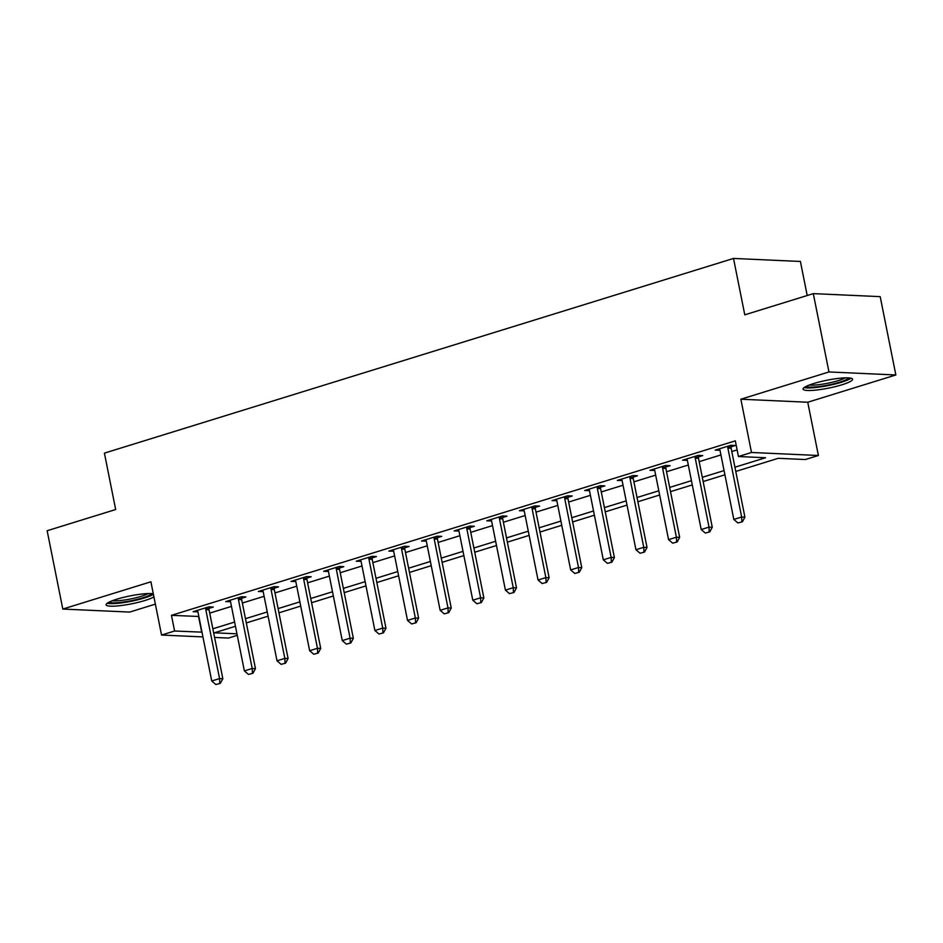 <?xml version="1.0" encoding="UTF-8"?>
<svg xmlns="http://www.w3.org/2000/svg" width="943" height="943" viewBox="0 0 943 943"><rect width="100%" height="100%" fill="white"/><g stroke="black" fill="none" stroke-linecap="round" stroke-linejoin="round"><path stroke-width="1.41" d="M153.296 593.76A25.249 4.031 168.7 0 0 116.732 599.229A25.249 4.031 168.7 0 0 106.076 604.805A25.249 4.031 168.7 0 0 119.69 605.701A25.249 4.031 168.7 0 0 144.939 600.502A25.249 4.031 168.7 0 0 153.909 596.86M841.922 384.803A25.249 4.031 168.7 0 0 852.566 379.216A25.249 4.031 168.7 0 0 838.952 378.332A25.249 4.031 168.7 0 0 813.715 383.53A25.249 4.031 168.7 0 0 803.059 389.117A25.249 4.031 168.7 0 0 816.673 390.001A25.249 4.031 168.7 0 0 841.922 384.803M237.259 635.334L228.442 638.069L214.58 637.444M807.208 295.513L800.407 261.459L733.513 258.441L104.402 453.135L115.671 509.526L47.15 530.732L62.804 609.06L129.698 612.078L155.371 604.133M733.513 258.441L744.781 314.832L813.302 293.627L880.196 296.644L895.85 374.972L828.956 371.955L740.856 399.219L751.5 452.475L818.394 455.493L805.334 459.536L778.223 458.31L735.776 471.453M740.856 399.219L807.75 402.237L895.85 374.972M807.75 402.237L818.394 455.493M813.302 293.627L828.956 371.955M734.927 467.221L765.563 457.744L738.44 456.518L735.316 440.852L171.461 615.343L198.843 616.486M209.723 613.127L231.483 606.396M242.351 603.025L264.111 596.294M274.979 592.935L296.739 586.192M307.607 582.833L329.366 576.102M340.234 572.731L361.994 566M372.862 562.641L394.634 555.899M405.502 552.539L427.262 545.808M438.13 542.437L459.889 535.707M470.757 532.347L492.517 525.605M503.385 522.245L525.145 515.515M536.013 512.143L557.784 505.413M568.653 502.053L590.412 495.311M601.28 491.951L623.04 485.221M633.908 481.849L655.668 475.119M666.536 471.759L688.296 465.017M699.164 461.657L720.935 454.927M731.803 451.556L737.12 449.905M731.096 446.805L735.375 445.485L730.849 445.285L715.183 450.129L719.98 450.247M698.468 456.907L702.735 455.587L698.221 455.375L682.555 460.231L687.353 460.349M665.829 467.009L670.108 465.677L665.593 465.477L649.927 470.321L654.725 470.439M633.201 477.099L637.48 475.779L632.965 475.578L617.3 480.423L622.097 480.541M600.573 487.201L604.852 485.881L600.326 485.669L584.672 490.525L589.469 490.643M567.945 497.303L572.224 495.971L567.698 495.77L552.032 500.615L556.83 500.733M535.318 507.393L539.585 506.073L535.07 505.872L519.404 510.717L524.202 510.835M502.678 517.495L506.957 516.175L502.442 515.962L486.777 520.819L491.574 520.937M470.05 527.597L474.329 526.265L469.814 526.064L454.149 530.909L458.946 531.027M437.422 537.687L441.701 536.367L437.175 536.166L421.521 541.011L426.319 541.129M404.795 547.789L409.073 546.469L404.547 546.256L388.881 551.113L393.691 551.231M372.167 557.891L376.434 556.559L371.919 556.358L356.254 561.203L361.051 561.321M339.539 567.981L343.806 566.66L339.291 566.46L323.626 571.305L328.423 571.423M306.899 578.083L311.178 576.762L306.664 576.55L290.998 581.407L295.796 581.525M274.272 588.184L278.55 586.852L274.024 586.652L258.37 591.497L263.168 591.615M241.644 598.275L245.923 596.954L241.396 596.754L225.731 601.599L230.54 601.717M209.016 608.376L213.283 607.056L208.768 606.844L193.103 611.701L197.9 611.818M202.934 636.914L161.548 635.052L150.904 581.796L62.804 609.06M161.548 635.052L174.596 631.008L201.979 632.152M171.461 615.343L174.596 631.008M738.44 456.518L751.5 452.475M235.455 626.282L214.367 632.812L236.964 633.826M724.908 474.812L703.148 481.543M692.28 484.914L670.508 491.645M659.64 495.004L637.881 501.747M627.012 505.106L605.253 511.837M594.385 515.208L572.625 521.939M561.757 525.298L539.997 532.041M529.129 535.4L507.358 542.131M496.489 545.502L474.73 552.233M463.862 555.592L442.102 562.334M431.234 565.694L409.474 572.425M398.606 575.796L376.846 582.526M365.978 585.886L344.207 592.628M333.339 595.988L311.579 602.718M300.711 606.09L278.951 612.82M268.083 616.18L246.323 622.922M212.847 628.792L234.607 622.062M245.475 618.691L267.234 611.96M278.102 608.6L299.874 601.858M310.742 598.499L332.502 591.768M343.37 588.397L365.13 581.666M375.998 578.307L397.757 571.564M408.625 568.205L430.385 561.474M441.253 558.103L463.025 551.372M473.893 548.013L495.653 541.27M506.521 537.911L528.28 531.18M539.148 527.809L560.908 521.078M571.776 517.719L593.536 510.976M604.404 507.617L626.176 500.886M637.044 497.515L658.803 490.784M669.671 487.425L691.431 480.682M702.299 477.323L724.059 470.592M198.584 616.569L201.719 632.234M719.45 449.033L719.709 450.33M686.822 459.123L687.082 460.432M654.183 469.225L654.442 470.533M621.555 479.327L621.814 480.624M588.927 489.417L589.186 490.725M556.299 499.519L556.559 500.827M523.671 509.621L523.931 510.917M491.032 519.711L491.291 521.019M458.404 529.813L458.663 531.121M425.776 539.915L426.036 541.211M393.148 550.005L393.408 551.313M360.521 560.107L360.78 561.415M327.881 570.209L328.152 571.505M295.253 580.299L295.513 581.607M262.625 590.401L262.885 591.709M229.998 600.502L230.257 601.799M197.37 610.592L197.629 611.901M737.945 522.964L742.412 521.774L737.945 522.964L733.819 519.44L720.051 450.506A3.242 2.688 -87.4 0 0 719.733 449.599L719.356 448.844M727.866 446.204L727.807 447.1A3.242 2.688 -87.4 0 0 727.878 448.09L741.658 517.012L744.911 517.165L742.412 521.774M731.19 445.296L731.073 447.253A3.242 2.688 -87.4 0 0 731.131 448.231L744.911 517.165M733.819 519.44L741.658 517.012L741.87 521.75M705.317 533.066L709.773 531.876L705.317 533.066L701.191 529.53L687.423 460.608A3.242 2.688 -87.4 0 0 687.105 459.701L686.716 458.935M695.239 456.306L695.18 457.202A3.242 2.688 -87.4 0 0 695.25 458.18L709.018 527.113L712.271 527.255L709.773 531.876M698.551 455.398L698.433 457.343A3.242 2.688 -87.4 0 0 698.504 458.333L712.271 527.255M701.191 529.53L709.018 527.113L709.23 531.852M672.689 543.156L677.145 541.977L672.689 543.156L668.563 539.632L654.784 470.71A3.242 2.688 -87.4 0 0 654.477 469.791L654.088 469.036M662.611 466.396L662.552 467.292A3.242 2.688 -87.4 0 0 662.623 468.282L676.39 537.215L679.644 537.357L677.145 541.977M665.923 465.488L665.805 467.445A3.242 2.688 -87.4 0 0 665.876 468.435L679.644 537.357M668.563 539.632L676.39 537.215L676.602 541.954M640.061 553.258L644.517 552.068L640.061 553.258L635.936 549.734L622.156 480.8A3.242 2.688 -87.4 0 0 621.85 479.893L621.461 479.138M629.971 476.498L629.924 477.394A3.242 2.688 -87.4 0 0 629.995 478.384L643.763 547.305L647.016 547.459L644.517 552.068M633.295 475.59L633.177 477.547A3.242 2.688 -87.4 0 0 633.248 478.525L647.016 547.459M635.936 549.734L643.763 547.305L643.975 552.044M607.433 563.36L611.889 562.169L607.433 563.36L603.296 559.824L589.528 490.902A3.242 2.688 -87.4 0 0 589.222 489.995L588.833 489.228M597.343 486.6L597.296 487.496A3.242 2.688 -87.4 0 0 597.355 488.486L611.135 557.407L614.388 557.549L611.889 562.169M600.667 485.692L600.55 487.637A3.242 2.688 -87.4 0 0 600.608 488.627L614.388 557.549M603.296 559.824L611.135 557.407L611.347 562.146M804.167 387.549A25.084 4.008 168.7 0 0 828.095 385.593A25.084 4.008 168.7 0 0 850.951 378.202M848.629 377.895A21.842 3.489 -11.3 0 1 828.001 385.086A21.842 3.489 -11.3 0 1 806.182 386.371M809.318 385.027A20.227 3.23 168.7 0 0 827.636 383.259A20.227 3.23 168.7 0 0 845.223 377.86M151.646 593.583A21.842 3.489 -11.3 0 1 142.534 597.909A21.842 3.489 -11.3 0 1 109.211 602.07M112.347 600.726A20.227 3.23 168.7 0 0 141.32 596.294A20.227 3.23 168.7 0 0 148.24 593.548M107.184 603.237A25.084 4.008 168.7 0 0 144.35 597.992A25.084 4.008 168.7 0 0 153.403 594.29M574.794 573.45L579.261 572.271L574.794 573.45L570.668 569.926L556.9 501.004A3.242 2.688 -87.4 0 0 556.582 500.085L556.205 499.33M564.716 496.69L564.668 497.586A3.242 2.688 -87.4 0 0 564.727 498.576L578.507 567.509L581.76 567.651L579.261 572.271M568.04 495.782L567.922 497.739A3.242 2.688 -87.4 0 0 567.981 498.729L581.76 567.651M570.668 569.926L578.507 567.509L578.719 572.248M542.166 583.552L546.622 582.361L542.166 583.552L538.04 580.028L524.273 511.094A3.242 2.688 -87.4 0 0 523.954 510.187L523.565 509.432M532.088 506.792L532.029 507.688A3.242 2.688 -87.4 0 0 532.1 508.678L545.867 577.599L549.132 577.753L546.622 582.361M535.4 505.884L535.282 507.841A3.242 2.688 -87.4 0 0 535.353 508.819L549.132 577.753M538.04 580.028L545.867 577.599L546.08 582.338M509.538 593.654L513.994 592.463L509.538 593.654L505.413 590.129L491.633 521.196A3.242 2.688 -87.4 0 0 491.327 520.288L490.938 519.522M499.46 516.894L499.401 517.79A3.242 2.688 -87.4 0 0 499.472 518.78L513.24 587.701L516.493 587.843L513.994 592.463M502.772 515.986L502.654 517.931A3.242 2.688 -87.4 0 0 502.725 518.921L516.493 587.843M505.413 590.129L513.24 587.701L513.452 592.44M476.91 603.756L481.366 602.565L476.91 603.756L472.785 600.219L459.005 531.298A3.242 2.688 -87.4 0 0 458.699 530.379L458.31 529.624M466.832 526.984L466.773 527.88A3.242 2.688 -87.4 0 0 466.844 528.87L480.612 597.803L483.865 597.945L481.366 602.565M470.144 526.076L470.027 528.033A3.242 2.688 -87.4 0 0 470.097 529.023L483.865 597.945M472.785 600.219L480.612 597.803L480.824 602.542M444.283 613.846L448.738 612.655L444.283 613.846L440.145 610.321L426.377 541.388A3.242 2.688 -87.4 0 0 426.071 540.48L425.682 539.726M434.193 537.086L434.145 537.981A3.242 2.688 -87.4 0 0 434.204 538.972L447.984 607.893L451.237 608.046L448.738 612.655M437.517 536.178L437.399 538.135A3.242 2.688 -87.4 0 0 437.469 539.113L451.237 608.046M440.145 610.321L447.984 607.893L448.196 612.632M411.643 623.948L416.111 622.757L411.643 623.948L407.517 620.423L393.75 551.49A3.242 2.688 -87.4 0 0 393.431 550.582L393.054 549.816M401.565 547.188L401.518 548.083A3.242 2.688 -87.4 0 0 401.577 549.074L415.356 617.995L418.609 618.136L416.111 622.757M404.889 546.28L404.771 548.225A3.242 2.688 -87.4 0 0 404.83 549.215L418.609 618.136M407.517 620.423L415.356 617.995L415.568 622.734M379.015 634.05L383.471 632.859L379.015 634.05L374.89 630.513L361.122 561.592A3.242 2.688 -87.4 0 0 360.804 560.684L360.426 559.918M368.937 557.278L368.878 558.173A3.242 2.688 -87.4 0 0 368.949 559.164L382.717 628.097L385.982 628.238L383.471 632.859M372.249 556.37L372.131 558.327A3.242 2.688 -87.4 0 0 372.202 559.317L385.982 628.238M374.89 630.513L382.717 628.097L382.929 632.836M346.387 644.14L350.843 642.949L346.387 644.14L342.262 640.615L328.482 571.682A3.242 2.688 -87.4 0 0 328.176 570.774L327.787 570.02M336.309 567.38L336.25 568.275A3.242 2.688 -87.4 0 0 336.321 569.266L350.089 638.187L353.342 638.34L350.843 642.949M339.621 566.472L339.504 568.429A3.242 2.688 -87.4 0 0 339.574 569.407L353.342 638.34M342.262 640.615L350.089 638.187L350.301 642.926M313.76 654.242L318.215 653.051L313.76 654.242L309.634 650.717L295.854 581.784A3.242 2.688 -87.4 0 0 295.548 580.876L295.159 580.11M303.681 577.481L303.622 578.377A3.242 2.688 -87.4 0 0 303.693 579.367L317.461 648.289L320.714 648.43L318.215 653.051M306.994 576.574L306.876 578.519A3.242 2.688 -87.4 0 0 306.946 579.509L320.714 648.43M309.634 650.717L317.461 648.289L317.673 653.028M281.132 664.344L285.588 663.153L281.132 664.344L277.006 660.807L263.227 591.886A3.242 2.688 -87.4 0 0 262.92 590.978L262.531 590.212M271.042 587.572L270.995 588.467A3.242 2.688 -87.4 0 0 271.054 589.458L284.833 658.391L288.087 658.532L285.588 663.153M274.366 586.664L274.248 588.621A3.242 2.688 -87.4 0 0 274.319 589.611L288.087 658.532M277.006 660.807L284.833 658.391L285.045 663.129M248.504 674.434L252.96 673.243L248.504 674.434L244.367 670.909L230.599 601.988A3.242 2.688 -87.4 0 0 230.281 601.068L229.903 600.314M238.414 597.673L238.367 598.569A3.242 2.688 -87.4 0 0 238.426 599.559L252.205 668.481L255.459 668.634L252.96 673.243M241.738 596.766L241.62 598.722A3.242 2.688 -87.4 0 0 241.679 599.701L255.459 668.634M244.367 670.909L252.205 668.481L252.418 673.219M215.864 684.535L220.332 683.345L215.864 684.535L211.739 681.011L197.971 612.078A3.242 2.688 -87.4 0 0 197.653 611.17L197.276 610.404M205.786 607.775L205.727 608.671A3.242 2.688 -87.4 0 0 205.798 609.661L219.578 678.583L222.831 678.724L220.332 683.345M209.098 606.868L208.981 608.813A3.242 2.688 -87.4 0 0 209.051 609.803L222.831 678.724M211.739 681.011L219.578 678.583L219.79 683.321M727.878 448.09L731.131 448.231M727.807 447.1L731.073 447.253M695.25 458.18L698.504 458.333M695.18 457.202L698.433 457.343M662.623 468.282L665.876 468.435M662.552 467.292L665.805 467.445M629.995 478.384L633.248 478.525M629.924 477.394L633.177 477.547M597.355 488.486L600.608 488.627M597.296 487.496L600.55 487.637M564.727 498.576L567.981 498.729M564.668 497.586L567.922 497.739M532.1 508.678L535.353 508.819M532.029 507.688L535.282 507.841M499.472 518.78L502.725 518.921M499.401 517.79L502.654 517.931M466.844 528.87L470.097 529.023M466.773 527.88L470.027 528.033M434.204 538.972L437.469 539.113M434.145 537.981L437.399 538.135M401.577 549.074L404.83 549.215M401.518 548.083L404.771 548.225M368.949 559.164L372.202 559.317M368.878 558.173L372.131 558.327M336.321 569.266L339.574 569.407M336.25 568.275L339.504 568.429M303.693 579.367L306.946 579.509M303.622 578.377L306.876 578.519M271.054 589.458L274.319 589.611M270.995 588.467L274.248 588.621M238.426 599.559L241.679 599.701M238.367 598.569L241.62 598.722M205.798 609.661L209.051 609.803M205.727 608.671L208.981 608.813"/></g></svg>
